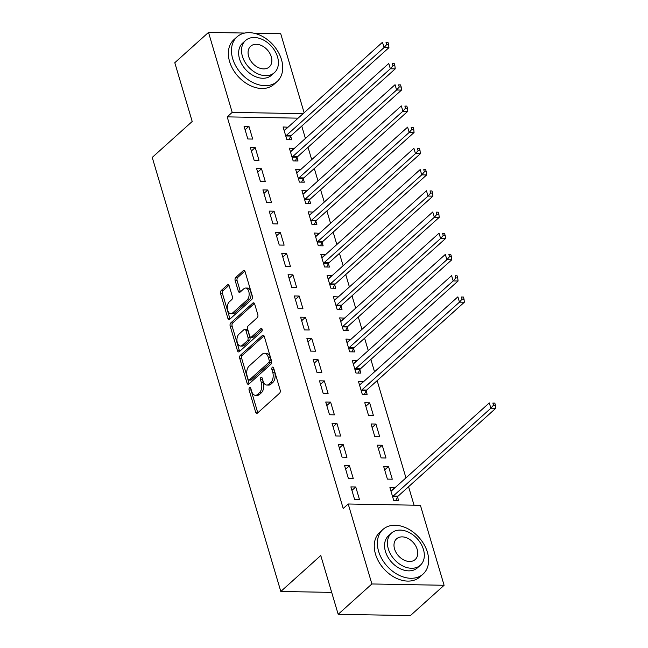 <?xml version="1.0" encoding="UTF-8"?>
<svg xmlns="http://www.w3.org/2000/svg" width="648" height="648" viewBox="0 0 648 648"><rect width="100%" height="100%" fill="white"/><g stroke="black" fill="none" stroke-linecap="round" stroke-linejoin="round"><path stroke-width="0.97" d="M249.521 387.747A1.652 0.964 -89 0 0 249.091 389.983L255.644 412.104A2.357 1.369 -89 0 0 256.835 413.359A2.357 1.369 -89 0 0 257.491 413.084L279.555 393.247A2.357 1.369 -89 0 0 280.163 390.056L273.61 367.934A1.652 0.964 -89 0 0 272.776 367.06A1.652 0.964 -89 0 0 272.314 367.246A1.652 0.964 -89 0 0 271.893 369.481L272.743 372.341A7.541 4.39 -89 0 1 270.791 382.531L268.952 384.183A7.541 4.39 -89 0 1 266.846 385.058A7.541 4.39 -89 0 1 263.056 381.048L262.205 378.189A1.652 0.964 -89 0 0 261.379 377.306A1.652 0.964 -89 0 0 260.917 377.501A1.652 0.964 -89 0 0 260.496 379.728L261.338 382.595A7.541 4.39 -89 0 1 259.394 392.785L257.556 394.438A7.541 4.39 -89 0 1 255.442 395.312A7.541 4.39 -89 0 1 251.659 391.303L250.808 388.436A1.652 0.964 -89 0 0 249.982 387.561A1.652 0.964 -89 0 0 249.521 387.747M250.962 388.954A1.652 0.964 -89 0 0 251.043 390.015L257.596 412.144A2.357 1.369 -89 0 0 257.864 412.752M273.764 368.445A1.652 0.964 -89 0 0 273.845 369.514L274.695 372.373L272.743 372.341M262.359 378.699A1.652 0.964 -89 0 0 262.448 379.769L263.291 382.628L261.338 382.595M229.222 285.954A2.357 1.369 -89 0 0 228.039 284.699A2.357 1.369 -89 0 0 227.383 284.974L221.195 290.539A2.357 1.369 -89 0 0 220.579 293.722L227.861 318.298A2.357 1.369 -89 0 0 229.044 319.553A2.357 1.369 -89 0 0 229.7 319.278L251.764 299.433A2.357 1.369 -89 0 0 252.372 296.249L245.098 271.682A2.357 1.369 -89 0 0 243.915 270.427A2.357 1.369 -89 0 0 243.251 270.702L235.775 277.425A2.357 1.369 -89 0 0 235.167 280.608L238.286 291.122A2.357 1.369 -89 0 0 239.468 292.378A2.357 1.369 -89 0 0 240.125 292.102L243.834 288.773A6.302 3.669 -89 0 1 245.6 288.036A6.302 3.669 -89 0 1 249.067 292.856A6.302 3.669 -89 0 1 247.131 299.911L232.608 312.968A6.302 3.669 -89 0 1 230.842 313.705A6.302 3.669 -89 0 1 227.375 308.885A6.302 3.669 -89 0 1 229.311 301.83L231.733 299.651A2.357 1.369 -89 0 0 232.34 296.468L229.222 285.954M298.096 118.155L227.205 116.867L343.205 508.486L348.203 503.99L420.406 505.302L444.099 585.282L371.887 583.97L348.203 503.99M227.205 116.867L232.195 112.379L208.51 32.4L244.733 33.056M444.099 585.282L410.387 615.6L338.175 614.288L320.768 555.522L280.811 591.462L152.239 157.415L192.197 121.484L174.79 62.718L208.51 32.4M338.175 614.288L371.887 583.97M240.376 355.298A2.357 1.369 -89 0 0 239.768 358.482L247.042 383.057A2.357 1.369 -89 0 0 248.225 384.313A2.357 1.369 -89 0 0 248.889 384.037L270.945 364.192A2.357 1.369 -89 0 0 271.561 361.009L264.279 336.442A2.357 1.369 -89 0 0 263.096 335.186A2.357 1.369 -89 0 0 262.432 335.462L240.376 355.298L242.328 355.339A2.357 1.369 -89 0 0 241.72 358.522L248.994 383.09A2.357 1.369 -89 0 0 249.261 383.705M237.452 350.673L230.178 326.106A2.357 1.369 -89 0 1 230.785 322.923L252.841 303.078A2.357 1.369 -89 0 1 253.506 302.802A2.357 1.369 -89 0 1 254.688 304.058L257.799 314.572A2.357 1.369 -89 0 1 257.191 317.763L248.249 325.806A2.357 1.369 -89 0 0 247.633 328.99L249.707 335.964A2.357 1.369 -89 0 0 250.889 337.219A2.357 1.369 -89 0 0 251.546 336.944L260.861 328.568A1.652 0.964 -89 0 1 261.322 328.382A1.652 0.964 -89 0 1 262.229 329.638A1.652 0.964 -89 0 1 261.727 331.484L239.298 351.653A2.357 1.369 -89 0 1 238.634 351.929A2.357 1.369 -89 0 1 237.452 350.673L239.404 350.714L232.122 326.138L230.178 326.106M280.811 591.462L331.687 592.385M255.215 147.55L250.339 147.461L254.105 160.194L258.989 160.283L255.215 147.55L251.384 151M294.305 148.441L289.373 148.173L293.139 160.898L298.015 160.988L297.003 157.553M267.786 189.977L262.91 189.888L266.676 202.622L271.553 202.711L267.786 189.977L263.955 193.428M306.869 190.868L301.936 190.601L305.71 203.326L310.586 203.415L309.566 199.981M280.349 232.405L275.473 232.316L279.248 245.049L284.124 245.138L280.349 232.405L276.518 235.856M319.44 233.296L314.507 233.029L318.273 245.754L323.158 245.843L322.137 242.409M292.92 274.833L288.044 274.744L291.811 287.477L296.695 287.566L292.92 274.833L289.089 278.284M332.003 275.724L327.07 275.457L330.845 288.182L335.721 288.271L334.708 284.837M305.491 317.261L300.607 317.18L304.382 329.905L309.258 329.994L305.491 317.261L301.66 320.711M344.574 318.152L339.641 317.885L343.408 330.61L348.292 330.699L347.271 327.264M318.055 359.697L313.178 359.608L316.945 372.333L321.829 372.422L318.055 359.697L314.223 363.139M357.137 360.58L352.212 360.312L355.979 373.046L360.855 373.127L359.843 369.692M330.626 402.125L325.742 402.035L329.516 414.76L334.392 414.85L330.626 402.125L326.795 405.567M369.66 402.829L364.775 402.74L368.55 415.473L373.426 415.562L369.66 402.829L365.82 406.28M343.189 444.552L338.313 444.463L342.087 457.188L346.964 457.277L343.189 444.552L339.358 447.995M382.223 445.257L377.347 445.168L381.113 457.901L385.997 457.99L382.223 445.257L378.392 448.708M355.76 486.98L350.884 486.891L354.65 499.616L359.527 499.705L355.76 486.98L351.929 490.423M394.843 487.863L389.91 487.596L393.684 500.329L398.561 500.418L397.548 496.984M414.048 505.189L408.572 486.713M405.956 477.868L377.152 380.635M374.536 371.798L370.875 359.421M368.25 350.584L364.589 338.207M361.973 329.37L358.304 316.994M355.687 308.156L352.018 295.78M349.402 286.942L345.732 274.566M343.116 265.729L339.455 253.352M336.83 244.515L333.169 232.138M330.553 223.301L326.884 210.924M324.267 202.087L320.598 189.71M317.982 180.873L314.312 168.496M311.696 159.659L308.035 147.282M305.411 138.445L301.749 126.068M388.508 466.471L383.632 466.382L387.399 479.115L392.275 479.204L388.508 466.471L384.677 469.922M349.475 465.766L344.598 465.677L348.365 478.402L353.249 478.491L349.475 465.766L345.643 469.209M375.937 424.043L371.061 423.954L374.828 436.687L379.712 436.776L375.937 424.043L372.106 427.494M336.911 423.338L332.027 423.249L335.802 435.974L340.678 436.064L336.911 423.338L333.08 426.781M363.423 381.794L358.49 381.526L362.264 394.259L367.141 394.34L366.128 390.914M324.34 380.911L319.464 380.822L323.231 393.547L328.107 393.636L324.34 380.911L320.509 384.353M350.86 339.366L345.927 339.098L349.693 351.824L354.578 351.913L353.557 348.478M311.769 338.483L306.893 338.394L310.667 351.119L315.544 351.208L311.769 338.483L307.938 341.925M338.288 296.938L333.356 296.671L337.13 309.396L342.006 309.485L340.986 306.05M299.206 296.047L294.322 295.958L298.096 308.691L302.972 308.78L299.206 296.047L295.375 299.498M325.717 254.51L320.792 254.243L324.559 266.968L329.435 267.057L328.423 263.623M286.635 253.619L281.759 253.53L285.525 266.263L290.409 266.352L286.635 253.619L282.803 257.07M313.154 212.082L308.221 211.815L311.996 224.54L316.872 224.629L315.851 221.195M274.072 211.191L269.187 211.102L272.962 223.835L277.838 223.924L274.072 211.191L270.24 214.642M300.583 169.655L295.65 169.387L299.425 182.112L304.301 182.201L303.288 178.767M261.5 168.763L256.624 168.674L260.391 181.408L265.275 181.497L261.5 168.763L257.669 172.214M288.02 127.227L283.087 126.959L286.853 139.685L291.738 139.774L290.717 136.339M248.929 126.336L244.053 126.247L247.828 138.98L252.704 139.069L248.929 126.336L245.098 129.786M303.094 113.667L232.195 112.379M254.024 33.226L280.714 33.712L304.123 112.736M394.794 487.685L391.109 490.998M363.374 381.615L359.689 384.928M357.089 360.401L353.403 363.714M350.803 339.188L347.117 342.5M344.517 317.974L340.832 321.286M338.24 296.76L334.554 300.073M331.954 275.546L328.269 278.859M325.669 254.332L321.983 257.645M319.383 233.118L315.698 236.431M313.097 211.904L309.42 215.217M306.82 190.69L303.134 194.003M300.534 169.476L296.849 172.789M294.249 148.262L290.563 151.575M287.963 127.049L284.278 130.361M255.442 395.312L257.394 395.345A7.541 4.39 -89 0 0 259.508 394.47L257.556 394.438M263.291 382.628A7.541 4.39 -89 0 1 261.346 392.818L259.508 394.47M266.846 385.058L268.79 385.098A7.541 4.39 -89 0 0 270.904 384.224L268.952 384.183M274.695 372.373A7.541 4.39 -89 0 1 272.743 382.571L270.904 384.224M264.019 335.826L242.328 355.339M248.079 379.226A1.652 0.964 -89 0 0 248.913 380.101A1.652 0.964 -89 0 0 249.375 379.906L268.734 362.491A1.652 0.964 -89 0 0 269.163 360.264L268.264 357.242A7.541 4.39 -89 0 0 264.481 353.233A7.541 4.39 -89 0 0 262.375 354.108L249.132 366.015A7.541 4.39 -89 0 0 247.188 376.204L248.079 379.226M248.913 380.101L250.857 380.133A1.652 0.964 -89 0 0 251.319 379.947L249.375 379.906M264.481 353.233L266.433 353.265A7.541 4.39 -89 0 1 270.216 357.283L271.115 360.296A1.652 0.964 -89 0 1 270.686 362.532L251.319 379.947M254.421 303.45L232.737 322.955A2.357 1.369 -89 0 0 232.122 326.138M250.889 337.219L252.841 337.26A2.357 1.369 -89 0 0 253.498 336.984L262.14 329.208M238.958 334.157A6.302 3.669 -89 0 0 237.03 341.213A6.302 3.669 -89 0 0 240.497 346.032A6.302 3.669 -89 0 0 242.263 345.295L247.382 340.694A2.357 1.369 -89 0 0 247.99 337.511L245.924 330.537A2.357 1.369 -89 0 0 244.742 329.281A2.357 1.369 -89 0 0 244.077 329.557L238.958 334.157M240.497 346.032L242.449 346.064A6.302 3.669 -89 0 0 244.215 345.335L242.263 345.295M244.742 329.281L246.694 329.314A2.357 1.369 -89 0 1 247.876 330.569L249.942 337.543A2.357 1.369 -89 0 1 249.326 340.726L244.215 345.335M239.404 350.714A2.357 1.369 -89 0 0 239.663 351.321M230.842 313.705L232.794 313.737A6.302 3.669 -89 0 0 234.56 313.008L232.608 312.968M245.6 288.036L247.552 288.077A6.302 3.669 -89 0 1 251.019 292.888A6.302 3.669 -89 0 1 249.083 299.943L234.56 313.008M244.831 271.067L237.727 277.457A2.357 1.369 -89 0 0 237.119 280.641L240.238 291.163A2.357 1.369 -89 0 0 240.497 291.77M228.963 285.347L223.147 290.579A2.357 1.369 -89 0 0 222.531 293.763L229.813 318.33A2.357 1.369 -89 0 0 230.072 318.946M395.839 500.369L397.694 496.692A2.398 1.401 91 0 1 398.115 496.117L495.76 408.305L490.876 408.216L489.305 402.91L391.659 490.73A2.398 1.401 91 0 1 391.149 490.99L390.93 491.03M392.664 496.895L392.81 496.603A2.398 1.401 91 0 1 393.231 496.028L490.876 408.216L493.493 405.186L495.445 405.227L494.821 403.105L492.869 403.064L493.493 405.186M492.869 403.064L494.821 403.105M495.445 405.227L495.76 408.305M427.397 552.209A30.011 21.441 48 0 0 407.592 528.598A30.011 21.441 48 0 0 382.944 529.457A30.011 21.441 48 0 0 378.61 551.327A30.011 21.441 48 0 0 398.415 574.938A30.011 21.441 48 0 0 423.071 574.079A30.011 21.441 48 0 0 427.397 552.209M382.944 529.457L379.817 532.267A30.011 21.441 48 0 0 375.492 554.129A30.011 21.441 48 0 0 395.296 577.749A30.011 21.441 48 0 0 419.953 576.89L423.071 574.079M420.325 565.25L417.45 567.834A21.603 15.439 -132 0 1 399.703 568.45A21.603 15.439 -132 0 1 385.439 551.448A21.603 15.439 -132 0 1 388.557 535.702L391.433 533.118A21.603 15.439 48 0 0 388.314 548.864A21.603 15.439 48 0 0 402.578 565.866A21.603 15.439 48 0 0 420.325 565.25A21.603 15.439 48 0 0 423.444 549.504A21.603 15.439 48 0 0 409.18 532.502A21.603 15.439 48 0 0 391.433 533.118M394.559 548.978A13.924 9.947 48 0 0 403.753 559.937A13.924 9.947 48 0 0 415.19 559.54A13.924 9.947 48 0 0 417.199 549.391A13.924 9.947 48 0 0 408.005 538.431A13.924 9.947 48 0 0 396.568 538.828A13.924 9.947 48 0 0 394.559 548.978M281.491 59.616A30.011 21.441 48 0 0 261.679 36.005A30.011 21.441 48 0 0 237.03 36.863A30.011 21.441 48 0 0 232.697 58.733A30.011 21.441 48 0 0 252.509 82.345A30.011 21.441 48 0 0 277.158 81.486A30.011 21.441 48 0 0 281.491 59.616M237.03 36.863L233.904 39.674A30.011 21.441 48 0 0 229.578 61.536A30.011 21.441 48 0 0 249.383 85.155A30.011 21.441 48 0 0 274.039 84.297L277.158 81.486M274.412 72.657L271.536 75.241A21.603 15.439 -132 0 1 253.789 75.857A21.603 15.439 -132 0 1 239.525 58.855A21.603 15.439 -132 0 1 242.644 43.108L245.519 40.524A21.603 15.439 48 0 0 242.401 56.271A21.603 15.439 48 0 0 256.665 73.273A21.603 15.439 48 0 0 274.412 72.657A21.603 15.439 48 0 0 277.53 56.911A21.603 15.439 48 0 0 263.266 39.909A21.603 15.439 48 0 0 245.519 40.524M248.646 56.384A13.924 9.947 48 0 0 257.839 67.343A13.924 9.947 48 0 0 269.276 66.947A13.924 9.947 48 0 0 271.285 56.797A13.924 9.947 48 0 0 262.092 45.838A13.924 9.947 48 0 0 250.655 46.235A13.924 9.947 48 0 0 248.646 56.384M364.419 394.292L366.274 390.623A2.398 1.401 91 0 1 366.695 390.047L464.341 302.227L459.456 302.146L457.885 296.841L360.239 384.653A2.398 1.401 91 0 1 359.729 384.92L359.51 384.961M361.244 390.825L361.39 390.533A2.398 1.401 91 0 1 361.811 389.958L459.456 302.146L462.073 299.117L464.025 299.157L463.401 297.035L461.449 296.995L462.073 299.117M461.449 296.995L463.401 297.035M464.025 299.157L464.341 302.227M358.133 373.078L359.988 369.409A2.398 1.401 91 0 1 360.41 368.834L458.055 281.013L453.179 280.932L451.607 275.627L353.962 363.439A2.398 1.401 91 0 1 353.444 363.706L353.225 363.747M354.966 369.611L355.112 369.32A2.398 1.401 91 0 1 355.525 368.744L453.179 280.932L455.787 277.903L457.739 277.943L457.115 275.821L455.163 275.781L455.787 277.903M455.163 275.781L457.115 275.821M457.739 277.943L458.055 281.013M351.856 351.864L353.703 348.195A2.398 1.401 91 0 1 354.124 347.62L451.769 259.799L446.893 259.71L445.322 254.413L347.676 342.225A2.398 1.401 91 0 1 347.166 342.492L346.939 342.533M348.681 348.397L348.827 348.106A2.398 1.401 91 0 1 349.248 347.531L446.893 259.71L449.51 256.689L451.462 256.721L450.83 254.607L448.878 254.567L449.51 256.689M448.878 254.567L450.83 254.607M451.462 256.721L451.769 259.799M345.57 330.65L347.417 326.981A2.398 1.401 91 0 1 347.838 326.406L445.484 238.586L440.608 238.496L439.036 233.199L341.391 321.011A2.398 1.401 91 0 1 340.88 321.278L340.662 321.319M342.395 327.175L342.541 326.892A2.398 1.401 91 0 1 342.962 326.317L440.608 238.496L443.224 235.475L445.176 235.508L444.544 233.393L442.592 233.353L443.224 235.475M442.592 233.353L444.544 233.393M445.176 235.508L445.484 238.586M339.285 309.436L341.132 305.767A2.398 1.401 91 0 1 341.553 305.192L439.206 217.372L434.322 217.283L432.751 211.985L335.105 299.797A2.398 1.401 91 0 1 334.595 300.065L334.376 300.105M336.11 305.961L336.255 305.678A2.398 1.401 91 0 1 336.676 305.103L434.322 217.283L436.938 214.261L438.89 214.294L438.259 212.18L436.315 212.139L436.938 214.261M436.315 212.139L438.259 212.18M438.89 214.294L439.206 217.372M332.999 288.222L334.854 284.553A2.398 1.401 91 0 1 335.275 283.978L432.921 196.158L428.036 196.069L426.465 190.771L328.82 278.583A2.398 1.401 91 0 1 328.309 278.851L328.091 278.891M329.824 284.747L329.97 284.464A2.398 1.401 91 0 1 330.391 283.889L428.036 196.069L430.653 193.047L432.605 193.08L431.981 190.958L430.029 190.925L430.653 193.047M430.029 190.925L431.981 190.958M432.605 193.08L432.921 196.158M326.714 267.008L328.568 263.339A2.398 1.401 91 0 1 328.99 262.764L426.635 174.944L421.759 174.855L420.188 169.557L322.542 257.369A2.398 1.401 91 0 1 322.024 257.637L321.805 257.677M323.546 263.534L323.692 263.25A2.398 1.401 91 0 1 324.113 262.675L421.759 174.855L424.375 171.833L426.319 171.866L425.695 169.744L423.743 169.711L424.375 171.833M423.743 169.711L425.695 169.744M426.319 171.866L426.635 174.944M320.436 245.794L322.283 242.117A2.398 1.401 91 0 1 322.704 241.55L420.35 153.73L415.473 153.641L413.902 148.343L316.256 236.156A2.398 1.401 91 0 1 315.746 236.423L315.519 236.463M317.261 242.32L317.407 242.036A2.398 1.401 91 0 1 317.828 241.461L415.473 153.641L418.09 150.619L420.042 150.652L419.41 148.53L417.458 148.497L418.09 150.619M417.458 148.497L419.41 148.53M420.042 150.652L420.35 153.73M314.15 224.581L315.997 220.903A2.398 1.401 91 0 1 316.418 220.336L414.064 132.516L409.188 132.427L407.616 127.129L309.971 214.942A2.398 1.401 91 0 1 309.461 215.209L309.242 215.249M310.975 221.106L311.121 220.822A2.398 1.401 91 0 1 311.542 220.247L409.188 132.427L411.804 129.406L413.756 129.438L413.124 127.316L411.172 127.283L411.804 129.406M411.172 127.283L413.124 127.316M413.756 129.438L414.064 132.516M307.865 203.367L309.72 199.689A2.398 1.401 91 0 1 310.133 199.122L407.786 111.302L402.902 111.213L401.331 105.908L303.685 193.728A2.398 1.401 91 0 1 303.175 193.995L302.956 194.036M304.69 199.892L304.835 199.6A2.398 1.401 91 0 1 305.257 199.033L402.902 111.213L405.518 108.192L407.471 108.224L406.839 106.102L404.895 106.069L405.518 108.192M404.895 106.069L406.839 106.102M407.471 108.224L407.786 111.302M301.579 182.153L303.434 178.475A2.398 1.401 91 0 1 303.855 177.908L401.501 90.088L396.617 89.999L395.045 84.694L297.4 172.514A2.398 1.401 91 0 1 296.889 172.781L296.671 172.822M298.404 178.678L298.55 178.386A2.398 1.401 91 0 1 298.971 177.819L396.617 89.999L399.233 86.978L401.185 87.01L400.561 84.888L398.609 84.856L399.233 86.978M398.609 84.856L400.561 84.888M401.185 87.01L401.501 90.088M295.294 160.939L297.149 157.262A2.398 1.401 91 0 1 297.57 156.695L395.215 68.874L390.339 68.785L388.768 63.48L291.122 151.3A2.398 1.401 91 0 1 290.604 151.567L290.385 151.608M292.127 157.464L292.272 157.172A2.398 1.401 91 0 1 292.694 156.605L390.339 68.785L392.955 65.764L394.899 65.796L394.276 63.674L392.324 63.642L392.955 65.764M392.324 63.642L394.276 63.674M394.899 65.796L395.215 68.874M289.016 139.725L290.863 136.048A2.398 1.401 91 0 1 291.284 135.481L388.93 47.66L384.053 47.571L382.482 42.266L284.837 130.086A2.398 1.401 91 0 1 284.326 130.353L284.099 130.394M285.841 136.25L285.987 135.959A2.398 1.401 91 0 1 286.408 135.392L384.053 47.571L386.67 44.55L388.622 44.582L387.99 42.46L386.038 42.428L386.67 44.55M386.038 42.428L387.99 42.46M388.622 44.582L388.93 47.66M251.043 390.015L249.091 389.983M273.845 369.514L271.893 369.481M262.448 379.769L260.496 379.728M261.346 392.818L259.394 392.785M272.743 382.571L270.791 382.531M257.596 412.144L255.644 412.104M263.744 335.486L262.432 335.462M248.994 383.09L247.042 383.057M241.72 358.522L239.768 358.482M270.686 362.532L268.734 362.491M271.115 360.296L269.163 360.264M270.216 357.283L268.264 357.242M232.737 322.955L230.785 322.923M254.154 303.102L252.841 303.078M253.498 336.984L251.546 336.944M261.776 328.585L260.861 328.568M249.326 340.726L247.382 340.694M249.942 337.543L247.99 337.511M247.876 330.569L245.924 330.537M249.083 299.943L247.131 299.911M240.238 291.163L238.286 291.122M237.119 280.641L235.167 280.608M237.727 277.457L235.775 277.425M244.563 270.726L243.251 270.702M229.813 318.33L227.861 318.298M222.531 293.763L220.579 293.722M223.147 290.579L221.195 290.539M228.687 284.999L227.383 284.974M397.694 496.692L392.81 496.603M398.115 496.117L393.231 496.028M366.274 390.623L361.39 390.533M366.695 390.047L361.811 389.958M359.988 369.409L355.112 369.32M360.41 368.834L355.525 368.744M353.703 348.195L348.827 348.106M354.124 347.62L349.248 347.531M347.417 326.981L342.541 326.892M347.838 326.406L342.962 326.317M341.132 305.767L336.255 305.678M341.553 305.192L336.676 305.103M334.854 284.553L329.97 284.464M335.275 283.978L330.391 283.889M328.568 263.339L323.692 263.25M328.99 262.764L324.113 262.675M322.283 242.117L317.407 242.036M322.704 241.55L317.828 241.461M315.997 220.903L311.121 220.822M316.418 220.336L311.542 220.247M309.72 199.689L304.835 199.6M310.133 199.122L305.257 199.033M303.434 178.475L298.55 178.386M303.855 177.908L298.971 177.819M297.149 157.262L292.272 157.172M297.57 156.695L292.694 156.605M290.863 136.048L285.987 135.959M291.284 135.481L286.408 135.392"/></g></svg>
